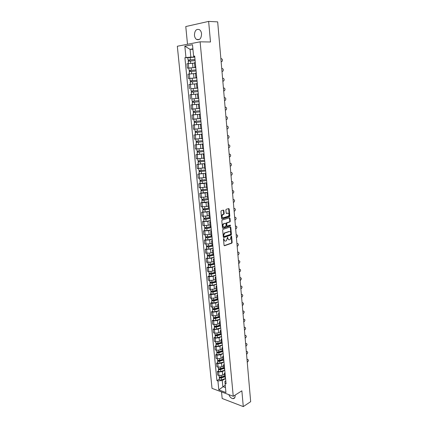 <?xml version="1.0" encoding="UTF-8"?>
<svg xmlns="http://www.w3.org/2000/svg" width="428" height="428" viewBox="0 0 428 428"><rect width="100%" height="100%" fill="white"/><g stroke="black" fill="none" stroke-linecap="round" stroke-linejoin="round"><path stroke-width="0.64" d="M223.732 238.514L223.48 239.027L224.053 245.292L224.518 245.736L231.858 243.152L232.153 242.457L231.607 236.272L231.248 235.978L230.184 239.487L229.392 239.782C228.6 239.937 228.113 239.461 227.931 238.348L227.493 237.246L226.423 240.782L225.615 241.076C224.812 241.237 224.315 240.761 224.133 239.643L223.732 238.514M194.44 35.289C194.665 37.209 195.371 38.59 196.554 39.43C199.662 40.419 201.331 38.547 201.556 33.817C201.337 31.907 200.646 30.532 199.475 29.682C196.324 28.671 194.644 30.543 194.44 35.289M228.83 394.643C229.82 397.05 231.227 398.393 233.051 398.671C234.507 398.596 235.191 397.591 235.106 395.654L235.036 395.156M223.881 210.571L223.416 210.089L221.313 210.694L220.95 211.416L221.602 218.515L222.073 218.992L229.542 216.723L229.815 216.049L229.194 209.046L228.734 208.564L226.15 209.324L225.882 209.998L226.155 213.016L226.621 213.492L227.857 213.128C229.258 213.593 229.429 214.621 228.359 216.21L223.272 217.766C221.843 217.317 221.667 216.279 222.747 214.669L223.887 214.284L224.16 213.599L223.881 210.571L223.256 210.137M200.117 41.821L210.49 41.998L208.639 21.4L217.675 21.881L250.674 401.678L243.281 406.6L241.863 390.828L233.249 396.291L200.117 41.821L177.326 46.251L212.021 388.356L233.249 396.291M223.02 229.322L222.656 230.05L223.298 237.059L223.769 237.513L231.147 235.02L231.436 234.33L230.82 227.423L230.366 226.963L223.02 229.322M222.453 227.819L221.806 220.768L222.084 220.078L229.552 217.799L230.013 218.264L230.275 221.244L229.996 221.929L226.883 222.918L226.781 225.588L227.241 226.054L230.323 225.075L230.446 225.877L222.924 228.285L222.453 227.819M221.527 391.909L222.169 398.495L243.281 406.6M208.639 21.4L185.773 26.547L187.507 44.271M224.657 376.998L225.503 377.812M224.775 370.241L222.383 371.622L218.622 372.002L218.97 375.533L222.726 375.153L224.39 374.179M218.97 375.533L217.686 375.083L217.338 371.563L218.58 370.851M225.16 374.249L224.326 373.5L224.994 372.542M218.622 372.002L217.338 371.563M223.849 368.578L224.695 369.375M217.761 362.5L216.514 363.195L216.862 366.743L218.146 367.176L221.918 366.796L223.587 365.844M224.347 365.785L223.512 365.057L224.192 364.126M223.978 361.89L221.57 363.238L217.799 363.618L216.514 363.195M223.036 360.109L223.881 360.879M216.937 354.095L215.68 354.775L216.033 358.343L217.322 358.76L221.099 358.38L222.779 357.45M223.534 357.268L222.694 356.561L223.379 355.652M223.17 353.485L220.757 354.807L216.969 355.181L215.68 354.775M222.218 351.586L223.058 352.324M216.103 345.637L214.845 346.3L215.198 349.89L216.488 350.291L220.281 349.911L221.971 349.007M222.71 348.692L221.875 348.012L222.56 347.129M222.362 345.027L219.933 346.311L216.135 346.691L214.845 346.3M221.394 342.999L222.234 343.716M215.268 337.125L214.005 337.767L214.358 341.384L215.653 341.769L219.457 341.389L221.153 340.506M221.886 340.057L221.046 339.404L221.741 338.548M221.544 336.515L219.109 337.767L215.295 338.147L214.005 337.767M220.564 334.364L221.404 335.054M214.428 328.554L213.155 329.185L213.513 332.824L214.808 333.187L218.628 332.807L220.329 331.951M221.051 331.368L220.217 330.742L220.912 329.908M220.725 327.944L218.275 329.164L214.449 329.544L213.155 329.185M219.73 325.671L220.57 326.334M213.583 319.93L212.304 320.54L212.663 324.205L213.963 324.552L217.793 324.173L219.505 323.338M220.217 322.626L219.377 322.017L220.078 321.214M219.896 319.32L217.435 320.502L213.599 320.882L212.304 320.54M218.885 316.913L219.73 317.549M212.727 311.252L211.443 311.841L211.806 315.527L213.107 315.864L216.948 315.484L218.671 314.671M219.371 313.82L218.531 313.243L219.243 312.461M219.066 310.637L216.595 311.787L212.743 312.167L211.443 311.841M218.039 308.106L218.885 308.711M211.871 302.51L210.581 303.088L210.945 306.796L212.245 307.111L216.103 306.732L217.831 305.945M218.521 304.955L217.686 304.404L218.398 303.65M218.232 301.9L215.744 303.013L211.881 303.393L210.581 303.088M217.189 299.236L218.029 299.814M211.004 293.715L209.709 294.271L210.078 298.006L211.384 298.305L215.252 297.925L216.991 297.16M217.67 296.032L216.83 295.507L217.547 294.785M217.387 293.105L214.888 294.18L211.015 294.56L209.709 294.271M216.333 290.307L217.173 290.858M210.137 284.861L208.832 285.401L209.206 289.162L210.512 289.44L214.396 289.06L216.14 288.322M216.809 287.049L215.969 286.551L216.691 285.856M216.536 284.245L214.027 285.289L210.143 285.669L208.832 285.401M215.466 281.319L216.306 281.843M209.26 275.948L207.954 276.467L208.324 280.254L209.634 280.517L213.529 280.137L215.284 279.42M215.942 278.007L215.102 277.531L215.83 276.868M215.685 275.332L213.165 276.338L209.265 276.718L207.954 276.467M214.599 272.267L215.439 272.764M208.383 266.976L207.066 267.479L207.441 271.288L208.752 271.529L212.663 271.149L214.423 270.464M215.07 268.902L214.23 268.458L214.963 267.821M214.824 266.36L212.293 267.329L208.377 267.709L207.066 267.479M213.722 263.156L214.562 263.621M207.494 257.945L206.173 258.426L206.547 262.262L211.785 262.107L213.556 261.444M214.193 259.737L213.353 259.32L214.091 258.71M213.963 257.33L211.416 258.261L206.173 258.426M212.839 253.986L213.679 254.425M206.601 248.855L205.274 249.315L205.654 253.178L210.902 253.001L212.684 252.365M213.305 250.508L212.47 250.118L213.214 249.54M213.091 248.235L210.528 249.128L205.274 249.315M211.951 244.752L212.796 245.158M205.702 239.701L204.365 240.14L204.75 244.03L210.02 243.832L211.806 243.227M212.416 241.221L211.576 240.852L212.331 240.306M212.213 239.081L209.64 239.937L204.365 240.14M211.058 235.454L211.903 235.828M204.798 230.483L203.455 230.901L203.84 234.817L209.126 234.603L210.924 234.025M211.523 231.864L210.683 231.527L211.437 231.013M211.33 229.868L208.746 230.681L203.455 230.901M210.159 226.091L210.999 226.439M203.883 221.206L202.535 221.602L202.926 225.545L208.227 225.315L210.03 224.759M210.619 222.442L209.779 222.137L210.544 221.651M210.442 220.586L207.842 221.362L202.535 221.602M209.255 216.664L210.095 216.98M202.968 211.865L201.615 212.245L202.005 216.21L207.318 215.958L209.137 215.434M209.709 212.957L208.869 212.684L209.64 212.229M209.543 211.245L206.938 211.983L201.615 212.245M208.34 207.173L209.185 207.457M202.043 202.46L200.684 202.819L201.074 206.815L206.408 206.537L208.233 206.045M208.794 203.407L207.954 203.161L208.73 202.738M208.645 201.839L206.023 202.535L200.684 202.819M207.874 193.793L207.034 193.574L207.425 197.64L208.265 197.87M201.117 192.991L199.748 193.328L200.144 197.351L205.494 197.057L207.323 196.586M207.034 193.574L207.815 193.189M207.735 192.37L205.103 193.023L199.748 193.328M206.499 187.994L207.339 188.213M200.181 183.457L198.801 183.773L199.202 187.822L206.408 187.068M206.943 184.11L206.109 183.922L206.895 183.564M206.826 182.836L204.172 183.446L198.801 183.773M206.012 174.357L205.173 174.201L205.568 178.321L206.408 178.492M199.234 173.854L197.854 174.148L198.255 178.23L205.488 177.481M205.173 174.201L205.964 173.88M205.905 173.238L197.854 174.148M205.071 164.539L204.231 164.416L204.632 168.562L205.472 168.702M198.287 164.191L196.896 164.459L197.303 168.568L204.563 167.829M204.231 164.416L205.033 164.122M204.98 163.571L196.896 164.459M204.124 154.647L203.284 154.556L203.685 158.734L204.525 158.841M197.329 154.454L195.933 154.706L196.34 158.841L203.626 158.114M203.284 154.556L204.092 154.299M204.044 153.834L195.933 154.706M203.172 144.691L202.332 144.632L202.738 148.837L203.573 148.912M203.102 144.001L194.965 144.878L195.377 149.046L202.69 148.329M202.332 144.632L203.145 144.407M203.107 144.033L194.965 144.878M202.209 134.66L201.374 134.633L201.781 138.87L202.615 138.913M202.16 134.13L193.986 134.986L194.403 139.18L201.593 138.495M201.374 134.633L202.187 134.446M202.16 134.162L193.986 134.986M201.24 124.559L200.406 124.564L200.812 128.833L201.652 128.839M194.435 124.848L193.007 125.024L193.419 129.251L200.208 128.625M200.406 124.564L201.23 124.414M201.208 124.227L193.007 125.024M200.267 114.383L199.432 114.426L199.844 118.722L200.679 118.695M193.697 114.811L192.012 114.993L192.434 119.246L199.828 118.556M199.432 114.426L200.261 114.313M200.251 114.217L192.012 114.993M198.448 104.213L199.288 104.138L198.448 104.213L198.865 108.541L199.699 108.482M191.016 104.887L199.288 104.138L191.016 104.887L191.439 109.172L198.859 108.493M198.72 98.231L197.88 98.29L198.715 98.194M192.953 98.825L198.726 98.29M198.298 93.818L197.463 93.93L197.88 98.29M197.474 94.048L190.011 94.711L190.439 99.029M197.736 87.943L196.885 87.959L197.725 87.831M190.925 88.714L197.747 88.098M197.303 83.423L196.468 83.572M196.489 83.808L188.999 84.466L189.427 88.81M196.741 77.58L195.89 77.559L196.725 77.388M196.768 77.864L188.416 78.522L196.768 77.832M196.297 72.953L195.462 73.135L195.89 77.559M195.5 73.498L187.983 74.146L188.416 78.522M195.74 67.137L194.879 67.078L195.714 66.875M195.778 67.528L187.389 68.154L195.773 67.49M195.286 62.402L194.451 62.622L194.879 67.078M194.499 63.114L186.956 63.751L187.389 68.154M192.884 48.824L190.075 49.343L190.829 57.117L185.955 57.55L184.832 46.176L192.488 44.71L193.595 56.234L194.681 56.052L226.08 383.873L225.069 383.509L224.887 381.45L225.797 380.904M225.572 378.539L222.25 380.513L222.844 386.623L225.46 387.581M225.23 385.179L218.804 389.871L217.922 380.947L222.25 380.513M225.069 383.509L225.936 392.53L218.804 389.871M185.955 57.55L184.907 57.732L216.932 380.594L217.922 380.947M192.932 49.354L190.075 49.343L184.832 46.176M194.735 56.624L193.649 56.635L193.595 56.234M190.829 57.117L194.777 57.079M219.398 379.149L216.932 380.594M187.828 57.705L184.907 57.732M224.058 238.829L223.603 238.771L223.678 239.584L224.968 241.066M228.755 239.766L227.477 238.294L227.402 237.487L227.857 237.54M224.181 245.635L231.409 243.088L231.698 242.392L231.152 236.219L231.607 236.272M223.437 237.412L230.692 234.967L230.981 234.276L230.227 227.011M223.817 236.213L224.144 236.529L230.612 234.362L230.74 233.03C230.564 231.917 230.077 231.436 229.285 231.58L224.663 233.126L223.737 235.357L223.817 236.213L223.363 236.16L223.967 236.507M223.363 236.16L223.282 235.298L224.208 233.073L228.83 231.527M227.011 226.027L226.326 225.54L226.15 223.56L226.503 222.838L229.542 221.881L229.82 221.201L229.403 217.841M222.603 228.188L229.943 225.85L230.12 225.139M223.849 223.855L223.635 223.951C222.539 225.561 222.704 226.594 224.138 227.038L225.925 226.46L226.032 223.785L225.567 223.32L223.181 223.903C222.095 225.428 222.234 226.466 223.593 227.011M223.389 223.807L225.112 223.272M222.747 217.745C221.372 217.21 221.223 216.172 222.287 214.626L223.432 214.241L223.7 213.561L223.427 210.533M226.316 213.406L227.396 213.085M221.763 218.906L229.087 216.68L229.36 216.006L228.573 208.613M224.556 375.928L221.249 377.009C220.131 377.271 219.43 377.148 219.147 376.64L219.147 376.613M224.609 376.447L220.992 377.635L219.987 377.459L220.163 377.148M247.24 362.136L247.689 361.869C248.631 360.649 248.615 359.846 247.646 359.461L247.036 359.793M224.647 376.833L221.34 377.919C220.222 378.175 219.521 378.052 219.238 377.544L219.575 377.036M225.567 378.496L221.522 379.834C220.409 380.091 219.708 379.968 219.425 379.459L219.425 379.427M246.993 359.338L247.641 359.461L247.106 359.295M220.211 377.656L219.981 377.132M223.758 367.609L220.436 368.669C219.313 368.925 218.612 368.808 218.334 368.315L218.328 368.289M223.812 368.144L220.179 369.31L219.168 369.139L219.35 368.808M246.549 354.181L246.999 353.924C247.946 352.699 247.93 351.891 246.94 351.511L246.341 351.827M223.844 368.519L220.527 369.583C219.404 369.84 218.703 369.717 218.419 369.225L218.794 368.711M224.77 370.199L220.714 371.509C219.591 371.766 218.89 371.648 218.612 371.151L218.606 371.119M246.303 351.383L246.945 351.511M219.398 369.332L218.997 368.765M222.951 359.236L219.618 360.28C218.494 360.526 217.788 360.413 217.51 359.937L217.504 359.911M223.004 359.788L219.361 360.932L218.35 360.767L218.526 360.413M245.854 346.182L246.303 345.931C247.261 344.695 247.24 343.887 246.228 343.507L245.645 343.818M222.694 356.561L223.042 360.162L219.708 361.195C218.585 361.446 217.879 361.334 217.601 360.852L217.986 360.328M223.972 361.847L219.896 363.137C218.772 363.388 218.071 363.27 217.788 362.789L217.788 362.762M245.608 343.384L246.239 343.507L245.683 343.358M218.58 360.954L218.537 360.52L217.991 360.344M222.143 350.805L218.799 351.827C217.665 352.078 216.959 351.966 216.68 351.506L216.68 351.479M222.196 351.377L218.542 352.495L217.526 352.34L217.702 351.966M245.153 338.136L245.608 337.89C246.576 336.643 246.544 335.836 245.512 335.461L244.944 335.75M222.244 351.725L218.885 352.752C217.756 352.998 217.049 352.891 216.771 352.426L217.162 351.88M223.165 353.448L219.077 354.705C217.948 354.951 217.242 354.844 216.964 354.379L216.959 354.352M244.907 335.333L245.533 335.456M217.756 352.522L217.167 351.934M221.329 342.325L217.97 343.326C216.836 343.566 216.129 343.465 215.846 343.021L215.846 342.994M221.383 342.914L217.713 344.01L216.696 343.861L216.868 343.459M244.447 330.036L244.907 329.795C245.881 328.544 245.843 327.73 244.795 327.361L244.244 327.639M221.469 343.235L218.061 344.256C216.926 344.497 216.22 344.396 215.937 343.946L216.327 343.384M222.357 344.984L218.253 346.22C217.119 346.466 216.413 346.359 216.129 345.91L216.129 345.883M244.206 327.233L244.821 327.35M216.926 344.037L216.333 343.465M220.506 333.786L217.135 334.766C215.996 335.006 215.289 334.91 215.011 334.477L215.006 334.45M220.564 334.391L216.878 335.466L215.862 335.327L216.033 334.899M243.741 321.888L244.201 321.658C245.185 320.395 245.142 319.577 244.067 319.213L243.532 319.475M220.714 334.685L217.226 335.702C216.087 335.943 215.38 335.846 215.102 335.413L215.487 334.83M221.544 336.472L217.419 337.681C216.279 337.922 215.573 337.82 215.295 337.387L215.289 337.36M243.5 319.085L244.104 319.202M216.087 335.493L215.498 334.942M219.682 325.194L216.295 326.152C215.15 326.387 214.444 326.296 214.166 325.879L214.037 324.574M219.762 325.81L216.038 326.864L215.017 326.735L215.188 326.286M243.029 313.692L243.489 313.462C244.484 312.194 244.431 311.375 243.339 311.012L242.82 311.263M219.987 326.072L216.386 327.094C215.247 327.329 214.535 327.238 214.257 326.821L214.642 326.216M220.72 327.901L216.584 329.084C215.439 329.319 214.728 329.228 214.455 328.806L214.449 328.784M215.247 326.896L214.658 326.366M218.852 316.543L215.45 317.48C214.305 317.71 213.593 317.624 213.315 317.228L213.31 317.202M218.986 317.164L215.198 318.207L214.171 318.084L214.337 317.613M242.312 305.442L242.778 305.223C243.778 303.939 243.719 303.12 242.606 302.762L242.098 302.997M219.297 317.394L215.546 318.427C214.396 318.657 213.684 318.576 213.406 318.175L213.797 317.549M219.896 319.277L215.739 320.433C214.594 320.663 213.882 320.577 213.604 320.171L213.604 320.149M242.066 302.633L242.655 302.746M214.401 318.239L213.813 317.731M218.013 307.839L214.599 308.754L212.459 308.492M218.259 308.449L214.348 309.498L213.321 309.385L213.486 308.888M241.59 297.139L242.055 296.925C243.067 295.636 243.002 294.817 241.863 294.464L241.376 294.683M218.649 308.647L214.696 309.706L212.556 309.471L212.941 308.823M219.061 310.6L214.893 311.723C213.738 311.953 213.026 311.873 212.748 311.482L212.748 311.456M241.349 294.336L241.922 294.443M213.551 309.53L212.962 309.043M217.173 299.076L213.743 299.969L211.598 299.723M217.574 299.664L213.492 300.729L212.459 300.622L212.625 300.098M240.868 288.788L241.333 288.579C242.35 287.279 242.28 286.455 241.119 286.107L240.648 286.316M218.034 299.835L213.84 300.927L211.694 300.707L212.079 300.044M218.226 301.858L214.037 302.96L211.892 302.708M240.622 285.979L241.183 286.086M212.689 300.761L212.101 300.296M216.327 290.254L212.882 291.126L210.731 290.901M216.964 290.805L212.63 291.901L211.598 291.8L211.758 291.254M240.135 280.383L240.616 280.18C241.627 278.879 241.553 278.056 240.392 277.697L239.921 277.895M217.189 291.024L212.978 292.089L210.827 291.885L211.213 291.2M217.381 293.062L213.176 294.132L211.025 293.908M239.889 277.574L240.44 277.676M211.828 291.939L211.239 291.495M215.477 281.378L212.015 282.218L209.859 282.036L209.709 280.527M216.311 281.897L211.764 283.015L210.731 282.924L210.892 282.352M239.402 271.924L239.899 271.721C240.9 270.421 240.814 269.592 239.653 269.228L239.182 269.421M216.338 282.159L212.111 283.192L209.955 283.01L210.341 282.303M216.536 284.208L212.315 285.251L210.153 285.043M239.156 269.116L239.691 269.217M210.956 283.052L210.373 282.63M214.658 272.427L211.143 273.257L208.982 273.075M215.461 272.984L210.892 274.07L209.854 273.99L210.014 273.385M238.664 263.413L239.182 263.204C240.161 261.909 240.076 261.08 238.915 260.711L238.444 260.893M215.482 273.23L211.239 274.236L209.078 274.07L209.463 273.342M215.68 275.295L211.443 276.311L209.276 276.119M238.417 260.604L238.942 260.7M210.084 274.107L209.495 273.706M213.898 263.407L210.266 264.236L208.094 264.071M214.599 264.012L210.014 265.06L208.971 264.991L209.131 264.365M237.915 254.847L238.46 254.639C239.423 253.344 239.332 252.509 238.171 252.135L237.695 252.311M214.621 264.247L210.362 265.221L208.195 265.076L208.575 264.327M214.824 266.323L210.565 267.307L208.399 267.136M237.674 252.033L238.182 252.129M209.201 265.103L208.618 264.729M213.214 254.307L209.383 255.152L207.206 255.008M213.733 254.976L209.131 255.998L208.088 255.933L208.243 255.281M237.166 246.228L237.733 246.02C238.685 244.725 238.578 243.89 237.428 243.505L236.946 243.676M213.754 255.2L209.479 256.147L207.302 256.019L207.687 255.249M213.957 257.292L209.683 258.245L207.51 258.095M236.925 243.414L237.417 243.505M208.318 256.04L207.73 255.687M212.63 245.132L208.489 246.009L206.307 245.886M212.866 245.881L208.238 246.87L207.195 246.817L207.345 246.137M236.417 237.556L237 237.342C237.936 236.053 237.824 235.213 236.673 234.822L236.192 234.988M212.882 246.089L208.586 247.01L206.408 246.897L206.788 246.105M213.085 248.197L208.794 249.123L206.612 248.989M236.17 234.742L236.636 234.817M207.425 246.913L206.836 246.587M211.908 235.919L207.591 236.802L205.408 236.716L205.242 234.993M211.988 236.727L207.345 237.679L206.296 237.636L206.446 236.93M235.657 228.825L236.261 228.611C237.182 227.322 237.064 226.476 235.914 226.086L235.432 226.241M212.004 236.925L207.692 237.808L205.51 237.722L205.889 236.903M212.208 239.043L207.901 239.937L205.718 239.846L205.51 237.722M235.411 226.011L235.844 226.075M206.526 237.727L205.938 237.422M211.025 226.685L206.692 227.536L204.498 227.466L204.327 225.7M211.106 227.509L206.44 228.429L205.392 228.397L205.542 227.659M234.892 220.04L235.518 219.826C236.422 218.537 236.299 217.691 235.154 217.29L234.667 217.435M211.122 227.691L206.788 228.547L204.6 228.477L205.033 228.199L204.98 227.643M211.325 229.831L206.997 230.692L204.809 230.617L204.6 228.477M234.646 217.221L235.052 217.28M205.622 228.482L205.033 228.199M210.132 217.387L205.782 218.205L203.589 218.157L203.407 216.343M210.212 218.232L205.531 219.115L204.477 219.093L204.627 218.328M234.127 211.197L234.769 210.983C235.662 209.693 235.534 208.848 234.384 208.436L233.897 208.58M210.228 218.403L205.879 219.227L203.685 219.173L204.124 218.911L204.065 218.312M210.437 220.548L206.093 221.383L203.894 221.313M233.881 208.377L234.25 208.425M204.707 219.168L204.124 218.911M209.239 208.019L204.868 208.811L202.663 208.768M209.319 208.891L204.616 209.741L203.562 209.725L203.707 208.934M233.351 202.3L234.02 202.086C234.892 200.796 234.758 199.946 233.613 199.528L233.121 199.662M209.335 209.046L204.969 209.838L202.765 209.806L203.209 209.56L203.145 208.923M209.543 211.207L205.178 212.01L202.979 211.972L202.765 209.806M233.105 199.48L233.447 199.518M203.792 209.795L203.209 209.56M208.334 198.592L201.738 199.341L201.551 197.442M208.42 199.48L203.696 200.299L202.637 200.293L202.781 199.469M232.575 193.338L233.26 193.124C234.121 191.84 233.977 190.984 232.837 190.562L232.329 190.535M208.431 199.625L201.839 200.374L202.284 200.144L202.219 199.469M208.639 201.802L202.053 202.556L201.839 200.374M232.329 190.524L232.634 190.551M202.867 200.358L202.284 200.144M207.425 189.101L200.807 189.829M207.51 190.011L201.711 190.797L201.85 189.946M231.789 184.324L232.5 184.11C233.34 182.826 233.19 181.97 232.051 181.536L231.559 181.654M207.521 190.139L200.909 190.877L201.358 190.669L201.283 189.946M207.735 192.338L201.123 193.065M231.543 181.504L231.816 181.531M201.941 190.851L201.358 190.669M206.51 179.546L199.865 180.268L199.667 178.273M206.596 180.477L200.775 181.237L200.914 180.354M231.002 175.25L231.73 175.036C232.559 173.752 232.404 172.891 231.264 172.452L230.767 172.564M206.606 180.589L199.967 181.317L200.422 181.124L200.347 180.365M206.82 182.799L200.186 183.526L199.967 181.317M231.264 172.452L230.992 172.447M201.005 181.285L200.422 181.124M205.59 169.927L198.918 170.633L198.72 168.589M205.681 170.874L199.828 171.612L199.967 170.697M230.205 166.118L230.96 165.904C231.767 164.625 231.607 163.758 230.473 163.309L229.975 163.416M205.686 170.975L199.025 171.687L199.48 171.516L199.4 170.713M205.9 173.201L199.239 173.907M230.473 163.309L230.162 163.309M200.058 171.649L199.48 171.516M204.659 160.238L197.966 160.933L197.763 158.841M204.75 161.206L198.881 161.918L199.015 160.971M229.408 156.926L230.178 156.712C230.976 155.434 230.804 154.561 229.676 154.107L229.173 154.203M204.761 161.297L198.073 161.993L198.528 161.838L198.448 160.992M204.975 163.533L198.292 164.229M229.676 154.107L229.322 154.112M199.111 161.945L198.528 161.838M203.723 150.479L197.008 151.164L196.8 149.019M203.819 151.475L197.923 152.154L198.057 151.18M228.606 147.671L229.397 147.462C230.173 146.178 230.002 145.311 228.873 144.846L228.365 144.931M203.824 151.544L197.11 152.234L197.576 152.095L197.49 151.207M204.044 153.802L197.335 154.492L197.11 152.234M228.873 144.846L228.482 144.857M198.153 152.175L197.576 152.095M202.781 140.657L196.04 141.326L195.826 139.132M202.883 141.673L196.966 142.326L197.094 141.32M227.798 138.356L228.606 138.148C229.371 136.869 229.189 135.992 228.065 135.521L227.557 135.601M202.888 141.727L196.147 142.401L196.613 142.283L196.522 141.352M196.372 144.675L196.147 142.401M228.065 135.521L227.632 135.537M197.19 142.337L196.613 142.283M201.834 130.759L195.066 131.423L194.847 129.176M201.936 131.803L195.992 132.429L196.12 131.391M226.979 128.983L227.808 128.769C228.563 127.496 228.375 126.618 227.247 126.137L226.738 126.207M201.941 131.845L195.173 132.503L195.644 132.402L195.548 131.428M195.398 134.793L195.173 132.503M227.247 126.137L226.781 126.158M196.222 132.429L195.644 132.402M200.882 120.798L194.087 121.445L193.863 119.15M199.828 118.577L198.207 118.743M195.628 119.011L194.387 119.112M200.983 121.862L195.018 122.456L195.141 121.392M226.161 119.54L227.011 119.337C227.744 118.058 227.552 117.176 226.428 116.689L225.92 116.748M200.983 121.889L194.194 122.536L194.67 122.456L194.569 121.434M201.208 124.19L194.424 124.842L194.194 122.536M226.428 116.689L225.92 116.721M195.248 122.456L194.67 122.456M194.89 108.873L193.895 108.963M199.919 110.766L193.103 111.398L192.873 109.07M200.026 111.852L194.034 112.42L194.157 111.317M225.337 110.039L226.203 109.836C226.926 108.562 226.722 107.674 225.604 107.177L225.091 107.225L225.604 107.177M200.026 111.863L193.21 112.494L193.686 112.436L193.584 111.366M200.245 114.185L193.44 114.822L193.21 112.494M194.264 112.409L193.686 112.436M192.108 101.281L198.95 100.666L192.108 101.281L191.878 98.938L198.726 98.322M193.274 102.287L193.167 101.179M225.021 100.43L225.39 100.275C226.096 99.002 225.893 98.108 224.775 97.6L224.256 97.643M199.057 101.768L192.22 102.388L192.45 104.726L194.708 104.518L194.478 102.174M199.282 104.106L194.708 104.518M192.696 102.34L192.589 101.243M197.982 90.511L191.107 91.089L190.877 88.73L197.752 88.131M197.977 90.49L191.107 91.089M192.274 92.079L192.167 90.982M223.667 90.848L224.572 90.645C225.267 89.377 225.053 88.478 223.94 87.959L223.421 87.997M196.495 94.117L191.466 94.556M198.084 91.603L191.22 92.207L191.45 94.556M191.696 92.138L191.594 91.073M196.998 80.277L190.102 80.828L189.866 78.452M196.998 80.239L190.102 80.828M191.268 81.796L191.166 80.715M222.828 81.154L223.748 80.956C224.427 79.683 224.208 78.784 223.1 78.254L222.576 78.281M197.105 81.363L190.209 81.951L190.439 84.284M196.484 83.792L195.569 83.861M222.854 81.186L223.346 81.122M190.69 81.866L190.588 80.833M196.013 69.973L189.085 70.492L188.85 68.106M196.008 69.919L189.085 70.492M190.257 71.444L190.15 70.369M221.977 71.39L222.918 71.198C223.582 69.93 223.363 69.026 222.25 68.485L221.725 68.501M196.115 71.048L189.197 71.626L189.422 73.937M195.494 73.488L195.189 73.509M222.052 71.439L222.501 71.374M189.674 71.519L189.577 70.518M195.018 59.594L188.063 60.086L187.828 57.678L194.783 57.117M195.013 59.524L188.063 60.086M189.235 61.017L189.133 59.952M221.126 61.568L222.084 61.381C222.737 60.107 222.506 59.203 221.399 58.652L220.869 58.657M195.12 60.664L188.176 61.22L188.4 63.515M221.239 61.621L221.651 61.557M188.652 61.097L188.561 60.134M189.347 73.948L189.775 78.335M190.364 84.295L190.792 88.65M191.37 94.567L191.798 98.889M192.37 104.764L192.793 109.06M193.365 114.891L193.788 119.155M194.355 124.949L194.772 129.181M195.334 134.932L195.746 139.137M196.308 144.851L196.72 149.024M197.276 154.695L197.683 158.841M198.239 164.475L198.64 168.589M199.191 174.185L199.592 178.273M200.138 183.826L200.534 187.887M201.08 193.403L201.476 197.436M202.011 202.915L202.407 206.917M202.942 212.363L203.332 216.338M203.862 221.741L204.252 225.69M204.777 231.061L205.162 234.983M205.686 240.317L206.071 244.211M206.59 249.508L206.97 253.381M207.489 258.64L207.864 262.487M208.377 267.709L208.752 271.529M209.265 276.718L209.634 280.517M210.143 285.669L210.512 289.44M211.015 294.56L211.384 298.305M211.881 303.393L212.245 307.111M212.743 312.167L213.107 315.864M213.599 320.882L213.963 324.552M214.449 329.544L214.808 333.187M215.295 338.147L215.653 341.769M216.135 346.691L216.488 350.291M216.969 355.181L217.322 358.76M217.799 363.618L218.146 367.176M188.32 63.531L188.753 67.945M192.536 63.151L192.964 67.57M193.542 73.573L193.964 77.96M194.542 83.915L194.965 88.27M195.537 94.187L195.954 98.515M196.522 104.389L196.939 108.68M197.506 114.517L197.918 118.775M198.48 124.569L198.886 128.801M199.443 134.553L199.849 138.758M200.4 144.471L200.807 148.644M201.358 154.315L201.759 158.462M202.3 164.095L202.701 168.209M203.241 173.805L203.637 177.893M204.172 183.446L204.568 187.507M205.103 193.023L205.494 197.057M206.023 202.535L206.408 206.537M206.938 211.983L207.318 215.958M207.842 221.362L208.227 225.315M208.746 230.681L209.126 234.603M209.64 239.937L210.02 243.832M210.528 249.128L210.902 253.001M211.416 258.261L211.785 262.107M212.293 267.329L212.663 271.149M213.165 276.338L213.529 280.137M214.027 285.289L214.396 289.06M214.888 294.18L215.252 297.925M215.744 303.013L216.103 306.732M216.595 311.787L216.948 315.484M217.435 320.502L217.793 324.173M218.275 329.164L218.628 332.807M219.109 337.767L219.457 341.389M219.933 346.311L220.281 349.911M220.757 354.807L221.099 358.38M221.57 363.238L221.918 366.796M222.383 371.622L222.726 375.153M223.678 239.584L224.133 239.643M227.477 238.294L227.931 238.348M231.698 242.392L232.153 242.457M231.35 243.115L231.805 243.174M230.366 227.375L230.82 227.423M230.981 234.276L231.436 234.33M230.633 234.993L231.083 235.052M224.427 232.971L224.882 233.025M223.282 235.298L223.737 235.357M229.552 218.221L230.013 218.264M229.82 221.201L230.275 221.244M229.467 221.913L229.922 221.961M226.503 222.838L226.958 222.886M226.15 223.56L226.605 223.603M226.326 225.54L226.781 225.588M229.943 225.85L230.398 225.898M223.7 213.561L224.16 213.599M223.341 214.278L223.801 214.321M222.523 214.519L222.983 214.562M228.739 209.008L229.194 209.046M229.36 216.006L229.815 216.049M229.007 216.718L229.462 216.761M221.249 377.009L221.121 375.672M221.522 379.834L221.34 377.919M246.999 359.381L247.486 359.531M220.436 368.669L220.302 367.304M220.714 371.509L220.527 369.583M246.309 351.431L246.796 351.575M219.618 360.28L219.484 358.878M219.896 363.137L219.708 361.195M245.613 343.427L246.1 343.566M218.799 351.827L218.66 350.398M219.077 354.705L218.885 352.752M244.912 335.375L245.399 335.509M217.97 343.326L217.825 341.865M218.253 346.22L218.061 344.256M244.211 327.276L244.698 327.404M217.135 334.766L216.991 333.278M217.419 337.681L217.226 335.702M243.5 319.122L243.992 319.245M216.295 326.152L216.145 324.633M216.584 329.084L216.386 327.094M242.788 310.921L243.281 311.038M215.45 317.48L215.3 315.928M215.739 320.433L215.546 318.427M242.071 302.671L242.564 302.783M214.599 308.754L214.449 307.17M214.893 311.723L214.696 309.706M213.743 299.969L213.588 298.348M214.037 302.96L213.84 300.927M212.882 291.126L212.721 289.472M213.176 294.132L212.978 292.089M239.894 277.606L240.392 277.697M212.015 282.218L211.855 280.538M212.315 285.251L212.111 283.192M239.161 269.142L239.653 269.228M211.143 273.257L210.977 271.545M211.443 276.311L211.239 274.236M238.417 260.631L238.915 260.711M210.266 264.236L210.095 262.487M210.565 267.307L210.362 265.221M237.674 252.06L238.171 252.135M209.383 255.152L209.206 253.371M209.683 258.245L209.479 256.147M236.925 243.441L237.428 243.505M208.489 246.009L208.313 244.19M208.794 249.123L208.586 247.01M236.17 234.763L236.673 234.822M207.591 236.802L207.414 234.951M207.901 239.937L207.692 237.808M235.411 226.032L235.914 226.086M206.692 227.536L206.505 225.647M206.997 230.692L206.788 228.547M234.651 217.242L235.154 217.29M205.782 218.205L205.595 216.279M206.093 221.383L205.879 219.227M233.881 208.399L234.384 208.436M204.868 208.811L204.675 206.847M205.178 212.01L204.969 209.838M233.11 199.496L233.613 199.528M203.947 199.352L203.749 197.351M204.258 202.572L204.044 200.384M203.016 189.829L202.819 187.79M203.332 193.071L203.118 190.867M231.548 181.52L232.051 181.536M202.086 180.236L201.882 178.16M202.401 183.5L202.187 181.285M201.144 170.579L200.935 168.466M201.465 173.87L201.246 171.633M200.197 160.858L199.988 158.702M200.518 164.165L200.299 161.918M199.245 151.063L199.031 148.874M199.566 154.401L199.346 152.133M198.282 141.208L198.062 138.972M198.608 144.562L198.389 142.283M197.313 131.278L197.094 129.005M197.645 134.66L197.42 132.359M196.34 121.279L196.115 118.963M196.671 124.682L196.447 122.371M195.361 111.21L195.131 108.873M195.692 114.634L195.468 112.307M194.371 101.067L194.141 98.718M193.376 90.854L193.146 88.484M193.718 94.331L193.488 91.972M223.667 90.864L224.186 90.811M192.375 80.566L192.145 78.185M192.712 84.054L192.488 81.695M191.364 70.208L191.134 67.806M191.707 73.691L191.476 71.342M190.348 59.776L190.112 57.352M190.69 63.258L190.46 60.915M196.554 39.43L199.346 39.488M233.051 398.671L234.854 397.521M224.326 373.5L224.668 377.052M223.512 365.057L223.855 368.636M221.875 348.012L222.223 351.634M221.046 339.404L221.399 343.053M220.217 330.742L220.57 334.412M219.377 322.017L219.73 325.713M218.531 313.243L218.89 316.961M217.686 304.404L218.045 308.149M216.83 295.507L217.194 299.279M215.969 286.551L216.333 290.345M215.102 277.531L215.471 281.356M214.23 268.458L214.599 272.304M213.353 259.32L213.727 263.193M212.47 250.118L212.844 254.018M211.576 240.852L211.956 244.779M210.683 231.527L211.063 235.48M209.779 222.137L210.164 226.118M208.869 212.684L209.255 216.691M207.954 203.161L208.345 207.2M206.109 183.922L206.499 188.015M196.463 83.567L196.885 87.959M231.409 243.088L231.858 243.152M230.692 234.967L231.147 235.02M224.208 233.073L224.663 233.126M229.542 221.881L229.996 221.929M226.428 222.876L226.883 222.918M229.991 225.829L230.446 225.877M223.181 223.903L223.635 223.951M223.432 214.241L223.887 214.284M222.287 214.626L222.747 214.669M229.087 216.68L229.542 216.723M219.147 376.64L219.045 375.559M219.425 379.459L219.238 377.544M218.334 368.315L218.221 367.197M218.612 371.151L218.419 369.225M246.394 351.351L246.94 351.511M217.51 359.937L217.397 358.782M217.788 362.789L217.601 360.852M216.68 351.506L216.563 350.313M216.964 354.379L216.771 352.426M244.966 335.311L245.512 335.461M215.846 343.021L215.728 341.79M216.129 345.91L215.937 343.946M244.244 327.217L244.795 327.361M215.011 334.477L214.883 333.209M215.295 337.387L215.102 335.413M243.521 319.079L244.067 319.213M214.455 328.806L214.257 326.821M213.315 317.228L213.181 315.88M213.604 320.171L213.406 318.175M242.071 302.644L242.606 302.762M212.459 308.518L212.325 307.127M212.748 311.482L212.556 309.471M211.598 299.75L211.459 298.321M211.892 302.735L211.694 300.707M210.731 290.922L210.587 289.456M211.025 293.929L210.827 291.885M210.159 285.064L209.955 283.01M208.982 273.096L208.827 271.545M209.281 276.14L209.078 274.07M208.099 264.092L207.938 262.498M208.399 267.158L208.195 265.076M207.206 255.024L207.045 253.392M207.51 258.111L207.302 256.019M206.312 245.902L206.146 244.222M206.617 249.01L206.408 246.897M203.899 221.324L203.685 219.173M202.663 208.784L202.481 206.922M200.807 189.839L200.614 187.887M201.123 193.076L200.909 190.877M199.239 173.918L199.025 171.687M198.292 164.234L198.073 161.993"/></g></svg>
